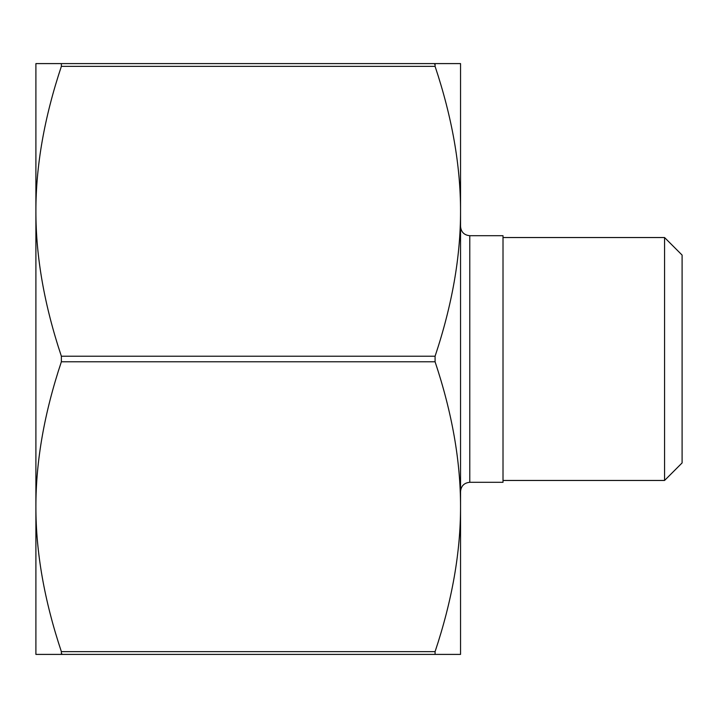 <?xml version="1.0" encoding="UTF-8"?>
<svg xmlns="http://www.w3.org/2000/svg" width="718" height="718" viewBox="0 0 718 718"><rect width="100%" height="100%" fill="white"/><g stroke="black" fill="none" stroke-linecap="round" stroke-linejoin="round"><path stroke-width="1.08" d="M460.543 654.403L435.081 654.403L435.081 651.639C452.107 600.589 460.597 552.286 460.543 506.702L460.543 654.403M35.9 599.171L35.9 211.298C35.846 256.873 44.336 305.186 61.371 356.227L61.371 361.773C44.336 412.814 35.846 461.127 35.9 506.702C35.846 552.286 44.336 600.589 61.371 651.639L61.371 654.403L435.081 654.403M61.793 653.667L61.371 654.403L35.9 654.403L35.9 506.702M434.659 64.333L435.081 63.597L460.543 63.597L460.543 506.702C460.597 461.127 452.107 412.814 435.081 361.773L435.081 356.227C452.107 305.186 460.597 256.873 460.543 211.298C460.597 165.714 452.107 117.411 435.081 66.361L435.081 63.597L61.371 63.597L61.371 66.361C44.336 117.411 35.846 165.714 35.9 211.298L35.9 63.597L61.371 63.597M460.543 491.534C461.091 485.924 464.169 482.855 469.778 482.308L503.013 482.308L503.013 235.692L469.778 235.692C464.169 235.145 461.091 232.076 460.543 226.466M682.1 462.922L682.1 255.078L664.563 237.541L664.563 480.459L682.1 462.922M35.9 211.298L35.9 118.829M503.013 480.459L664.563 480.459M435.081 651.639L61.371 651.639M435.081 356.227L61.371 356.227M61.371 361.773L435.081 361.773M61.371 66.361L435.081 66.361M469.778 482.308L469.778 235.692M503.013 237.541L664.563 237.541"/></g></svg>
